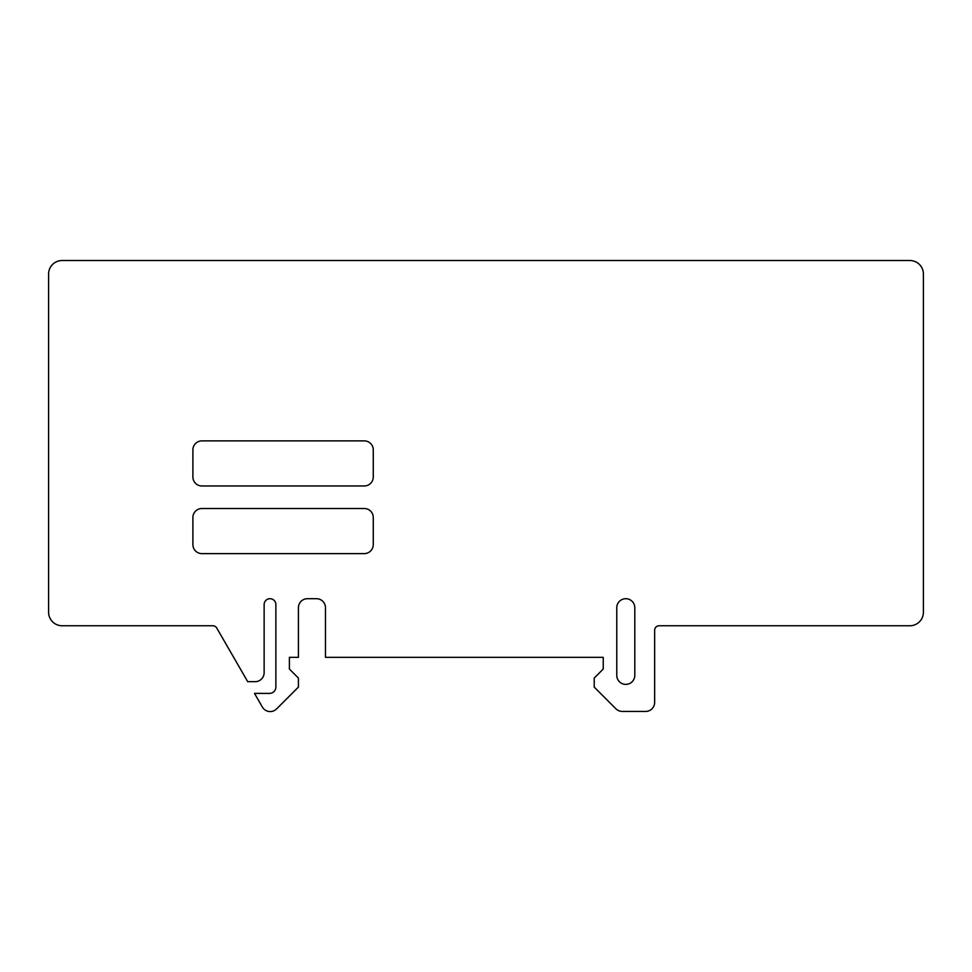 <?xml version="1.0" encoding="UTF-8"?>
<svg xmlns="http://www.w3.org/2000/svg" width="972" height="972" viewBox="0 0 972 972"><rect width="100%" height="100%" fill="white"/><g stroke="black" fill="none" stroke-linecap="round" stroke-linejoin="round"><path stroke-width="0.73" stroke-dasharray="4.86 3.65" d="M216.744 628.009A4.508 4.508 0 0 0 212.844 625.761L62.123 625.761A13.523 13.523 0 0 1 48.6 612.226L48.6 274.031A13.523 13.523 0 0 1 62.123 260.508L909.877 260.508A13.523 13.523 0 0 1 923.4 274.031L923.4 612.226A13.523 13.523 0 0 1 909.877 625.761L659.162 625.761A4.508 4.508 0 0 0 654.642 630.269L654.642 702.416A9.015 9.015 0 0 1 645.627 711.431L622.311 711.431A9.015 9.015 0 0 1 615.932 708.795L594.22 687.083L594.22 678.067L603.235 669.052L603.235 657.327L325.474 657.327L325.474 607.719A9.015 9.015 0 0 0 316.447 598.703L307.431 598.703A9.015 9.015 0 0 0 298.416 607.719L298.416 657.327L289.401 657.327L289.401 669.052L298.416 678.067L298.416 687.083L276.57 708.928A9.015 9.015 0 0 1 262.379 707.057L254.494 693.401L269.56 693.401A6.318 6.318 0 0 0 275.866 687.083L275.866 604.56A5.856 5.856 0 0 0 270.009 598.703A5.856 5.856 0 0 0 264.141 604.56L264.141 672.66A9.015 9.015 0 0 1 255.126 681.676L247.726 681.676L216.744 628.009M616.77 675.358A9.015 9.015 0 0 0 625.786 684.385A9.015 9.015 0 0 0 634.801 675.358L634.801 607.719A9.015 9.015 0 0 0 625.786 598.703A9.015 9.015 0 0 0 616.77 607.719L616.77 675.358M192.893 517.541L192.893 544.587A9.015 9.015 0 0 0 201.921 553.615L364.245 553.615A9.015 9.015 0 0 0 373.272 544.587L373.272 517.541A9.015 9.015 0 0 0 364.245 508.514L201.921 508.514A9.015 9.015 0 0 0 192.893 517.541M192.893 449.902L192.893 476.948A9.015 9.015 0 0 0 201.921 485.976L364.245 485.976A9.015 9.015 0 0 0 373.272 476.948L373.272 449.902A9.015 9.015 0 0 0 364.245 440.875L201.921 440.875A9.015 9.015 0 0 0 192.893 449.902"/><path stroke-width="1.46" d="M212.844 625.761A4.508 4.508 0 0 1 216.744 628.009L247.726 681.676L255.126 681.676A9.015 9.015 0 0 0 264.141 672.66L264.141 604.56A5.856 5.856 0 0 1 270.009 598.703A5.856 5.856 0 0 1 275.866 604.56L275.866 687.083A6.318 6.318 0 0 1 269.56 693.401L254.494 693.401L262.379 707.057A9.015 9.015 0 0 0 276.57 708.928L298.416 687.083L298.416 678.067L289.401 669.052L289.401 657.327L298.416 657.327L298.416 607.719A9.015 9.015 0 0 1 307.431 598.703L316.447 598.703A9.015 9.015 0 0 1 325.474 607.719L325.474 657.327L603.235 657.327L603.235 669.052L594.22 678.067L594.22 687.083L615.932 708.795A9.015 9.015 0 0 0 622.311 711.431L645.627 711.431A9.015 9.015 0 0 0 654.642 702.416L654.642 630.269A4.508 4.508 0 0 1 659.162 625.761L909.877 625.761A13.523 13.523 0 0 0 923.4 612.226L923.4 274.031A13.523 13.523 0 0 0 909.877 260.508L62.123 260.508A13.523 13.523 0 0 0 48.6 274.031L48.6 612.226A13.523 13.523 0 0 0 62.123 625.761L212.844 625.761M616.77 607.719L616.77 675.358A9.015 9.015 0 0 0 625.786 684.385A9.015 9.015 0 0 0 634.801 675.358L634.801 607.719A9.015 9.015 0 0 0 625.786 598.703A9.015 9.015 0 0 0 616.77 607.719M192.893 544.587L192.893 517.541A9.015 9.015 0 0 1 201.921 508.514L364.245 508.514A9.015 9.015 0 0 1 373.272 517.541L373.272 544.587A9.015 9.015 0 0 1 364.245 553.615L201.921 553.615A9.015 9.015 0 0 1 192.893 544.587M192.893 449.902L192.893 476.948A9.015 9.015 0 0 0 201.921 485.976L364.245 485.976A9.015 9.015 0 0 0 373.272 476.948L373.272 449.902A9.015 9.015 0 0 0 364.245 440.875L201.921 440.875A9.015 9.015 0 0 0 192.893 449.902"/></g></svg>
